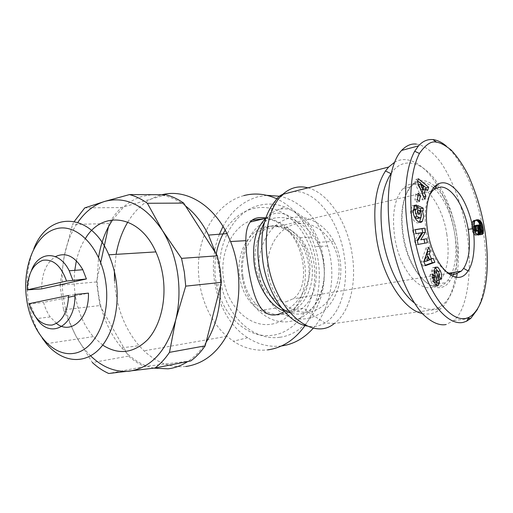 <?xml version="1.0" encoding="UTF-8"?>
<svg xmlns="http://www.w3.org/2000/svg" width="513" height="513" viewBox="0 0 513 513"><rect width="100%" height="100%" fill="white"/><g stroke="black" fill="none" stroke-linecap="round" stroke-linejoin="round"><path stroke-width="0.38" stroke-dasharray="2.56 1.92" d="M446.323 146.083C480.335 177.19 497.129 268.735 477.436 309.403M444.688 270.46C435.8 262.624 429.657 249.709 426.277 231.703C423.975 216.127 425.123 203.828 429.721 194.805M421.147 216.896L419.826 211.388L420.564 211.228M417.768 207.399L415.107 206.175L415.344 213.697L417.3 214.575L417.178 210.785L417.877 210.631M417.178 210.785L418.3 212.388L420.904 211.824M418.3 212.388L418.941 215.248L418.127 218.057L417.467 218.5M414.799 217.563L414.53 216.993M414.28 217.044L412.683 212.305L413.215 210.311M434.287 282.554L434.171 282.573C432.613 281.752 431.901 280.188 432.029 277.899L432.209 277.437L430.298 274.346L429.984 275.192L430.914 281.419L433.549 280.996M430.914 281.419L433.113 285.029L435.742 284.612M433.113 285.029L435.704 285.728L436.178 285.042M434.678 271.063C436.281 272.332 436.993 274.051 436.813 276.225L436.614 276.731L438.416 279.662L438.589 279.207C439.263 277.129 439.019 274.519 437.845 271.364L438.147 271.313M243.81 195.6C220 202.051 202.302 227.445 198.961 257.058C195.645 286.709 206.643 318.624 226.906 336.304L233.357 341.216C244.117 348.301 255.525 351.193 267.594 349.885M185.86 366.5C170.63 367.885 156.677 362.665 144.006 350.834L139.087 345.724C124.358 328.173 116.169 306.543 114.521 280.823M114.393 271.646L116.098 254.358M127.795 222.084C136.163 208.272 147 199.313 160.306 195.196L161.999 194.748M265.805 217.942C277.668 219.994 288.659 226.618 298.765 237.814C304.369 244.56 307.928 252.3 309.442 261.046C312.917 281.868 299.983 302.471 285.529 310.916L284.42 311.551M112.539 219.865L123.748 206.88C129.443 201.878 135.682 198.371 142.473 196.351L151.861 194.696M153.829 368.148L147.16 366.218C139.889 363.499 133.143 359.196 126.916 353.29L121.703 347.814C112.443 336.9 105.684 323.709 101.433 308.242C98.842 298.656 97.425 288.851 97.175 278.822L98.573 257.398M266.818 195.331L258.052 196.742C243.053 201.058 231.376 210.958 223.014 226.438M219.436 234.223C204.79 269.639 217.762 318.855 247.651 337.714C258.193 344.544 269.37 347.301 281.182 345.999L281.457 345.967M279.835 337.272C303.112 334.431 322.991 308.916 324.229 277.571C325.633 246.253 307.871 215.492 284.638 206.919C276.129 203.77 267.709 203.238 259.379 205.322C230.978 211.997 213.658 250.37 221.334 284.837C227.374 316.495 253.39 341.164 279.835 337.272M225.175 230.151C232.242 218.916 241.488 211.741 252.922 208.631C260.873 206.649 268.902 207.188 277.007 210.227C299.143 218.519 316.027 248.003 314.719 277.995C313.565 308.012 294.693 332.495 272.493 335.265C247.292 339.055 222.386 315.392 216.589 284.946C214.498 274.551 214.37 264.233 216.204 253.986M394.497 162.352C417.358 148.623 447.913 188.265 454.787 234.069C460.142 265.317 454.8 296.867 440.738 308.762L437.223 311.282C432.664 313.95 427.682 314.681 422.276 313.481M239.597 277.129C241.379 288.12 245.733 297.309 252.646 304.69C265.093 316.463 278.232 318.233 292.064 309.987C304.401 301.413 311.346 282.297 308.428 263.887C307.409 257.507 305.421 251.62 302.471 246.221C292.731 228.445 273.775 221.475 259.309 229.247C244.778 236.903 236.551 257.468 239.597 277.129M252.152 220.167C231.959 226.393 219.378 253.563 223.636 279.258C227.573 306.184 248.927 327.48 270.793 324.274C292.718 321.51 309.41 292.846 304.632 263.599C301.048 239.007 282.964 219.493 264.323 218.647M440.103 187.181C448.009 200.538 453.466 215.979 456.467 233.498C458.814 247.817 459.045 261.226 457.173 273.73M456.551 277.27C453.614 291.826 448.061 301.67 439.891 306.78C432.1 311.199 423.52 309.852 414.151 302.753M102.715 345.121L93.276 336.637C83.773 325.434 77.745 311.41 75.193 294.552C74.045 286.414 73.904 278.341 74.776 270.338M42.329 338.279C35.012 327.198 30.273 314.225 28.112 299.355C25.682 280.9 27.587 264.048 33.82 248.792M243.015 276.783C244.797 287.729 249.138 296.873 256.038 304.215C268.466 315.931 281.579 317.688 295.385 309.474C307.704 300.932 314.642 281.906 311.737 263.586C310.718 257.231 308.736 251.37 305.793 245.996C296.072 228.311 277.155 221.372 262.707 229.106C248.202 236.737 239.981 257.205 243.015 276.783M242.2 277.411C244.387 290.8 249.812 301.868 258.475 310.621C273.153 323.767 288.511 325.447 304.562 315.655C318.906 305.491 326.967 283.24 323.549 261.816C322.433 254.865 320.324 248.395 317.22 242.412C305.998 220.802 283.266 212.029 265.914 221.045C248.484 229.92 238.603 254.211 242.2 277.411M446.797 234.101C450.106 257.173 447.079 273.775 437.73 283.901C424.411 297.758 400.044 273.102 394.754 237.327C391.708 214.844 394.433 198.653 402.929 188.752C417.492 172.753 441.789 199.807 446.797 234.101M434.338 188.515C444.322 198.563 451.062 213.254 454.569 232.588C457.038 248.247 456.237 261.598 452.152 272.64M451.581 274.019L451.203 274.853M450.914 275.436L448.105 280.008L445.707 282.637C432.53 296.552 408.265 271.704 402.91 235.691C399.832 213.068 402.493 196.793 410.9 186.86L413.529 184.603C419.775 180.634 426.457 181.711 433.581 187.835M259.45 275.648C261.604 288.736 266.972 299.547 275.558 308.082C290.101 320.901 305.318 322.504 321.221 312.898C335.438 302.946 343.434 281.214 340.087 260.309C338.984 253.525 336.906 247.215 333.841 241.373C322.767 220.295 300.272 211.728 283.054 220.545C265.753 229.221 255.91 252.973 259.45 275.648M436.627 187.989C446.374 198.448 452.966 213.222 456.403 232.312C458.853 247.741 458.18 261.059 454.396 272.275M452.703 276.295L449.818 281.021C437.108 300.387 409.323 275.385 403.423 235.48C399.403 211.754 404.359 189.393 414.318 182.974C420.737 178.915 427.598 180.044 434.902 186.36M268.139 274.346C271.512 297.065 290.178 314.822 309.127 311.91C328.121 309.365 342.453 285.337 338.42 260.995C334.675 236.596 313.892 219.487 295.341 224.059C276.712 228.279 264.496 251.671 268.139 274.346M434.171 282.573L434.473 280.515L437.095 280.092M475.615 220.25L473.544 220.507L472.422 221.488L471.684 223.341L471.601 226.477L472.358 230.837L473.48 233.697L474.371 234.864L476.853 234.396M474.371 234.864L476.038 235.55L477.359 234.762M286.03 301.779L293.051 298.822C315.072 284.349 299.502 223.309 274.179 225.675C270.749 225.81 267.594 227.073 264.727 229.471C255.577 237.057 252.216 256.628 257.449 274.07C262.611 291.551 275.25 303.433 286.03 301.779M305.293 325.178C319.33 304.857 323.382 273.307 314.969 246.573L311.519 237.121C303.33 218.756 291.762 205.989 276.821 198.82M157.882 194.728L163.448 195.491C171.079 197.043 178.415 200.512 185.469 205.905M215.492 252.871C218.634 263.554 220.308 274.564 220.507 285.895M206.034 342.453C200.942 350.43 194.998 356.689 188.207 361.235L187.777 361.524M313.385 328.064C330.584 308.877 336.759 274.712 327.595 246.028C319.631 219.801 300.079 200.275 279.361 196.229M165.975 194.767L121.421 207.547L84.767 207.887M108.461 226.752L109.166 223.514C112.668 217.377 116.752 212.055 121.421 207.547M96.495 281.951L60.04 285.254L63.535 309.807L99.913 305.556L96.495 281.951L100.715 262.509M99.913 305.556L128.513 356.105L92.372 362.55L75.969 336.105L63.535 309.807M109.166 223.514L72.532 224.502L74.314 221.398M60.04 285.254L64.407 255.269L72.532 224.502M190.823 360.921L144.756 366.506C139.01 364.05 133.592 360.581 128.513 356.105M90.596 355.823C85.011 350.302 80.137 343.729 75.969 336.105C63.009 310.923 59.155 283.978 64.407 255.269C67.017 242.655 71.499 231.671 77.848 222.334M144.756 366.506L108.711 373.49M76.373 260.764C78.303 252.281 81.349 244.791 85.517 238.308M391.028 173.58C403.705 154.631 425.437 162.352 440.007 187.027M41.662 288.883C41.79 273.365 46.388 262.611 55.462 256.635M56.481 323.427L50.236 316.931C47.305 312.795 45.08 307.947 43.573 302.388L68.575 297.232M74.892 295.93L88.448 293.135M435.864 187.245L436.525 187.88M28.1 290.14C27.984 282.971 29.087 276.449 31.408 270.575M35.859 317.335L30.023 303.837L43.573 302.388M74.885 294.52L68.607 295.462M29.151 303.67L30.023 303.837M416.325 144.082C423.879 145.121 431.882 151.027 440.327 161.8C451.222 177.293 460.103 200.474 464.829 222.488C473.243 258.481 469.818 307.781 453.768 320.522L446.086 324.537M423.847 261.688L421.211 262.156L422.84 266.125L425.482 265.663M422.84 266.125L425.303 265.24M430.805 259.193L430.638 258.783L433.248 258.315M430.638 258.783L429.445 259.437M428.849 259.54L427.765 256.891M427.444 250.947L426.098 247.651L428.714 247.157M426.098 247.651L421.211 262.156M417.435 199.538L414.837 200.128L416.8 202.109L419.397 201.526M416.8 202.109L417.992 195.812M417.729 195.87L415.78 193.882L418.371 193.279M415.78 193.882L414.837 200.128M414.934 205.078L412.067 205.912L410.599 210.997L413.221 210.426M410.599 210.997L410.637 212.151C410.669 218.41 416.466 225.213 419.429 222.148M419.826 211.388L423.263 210.875M415.107 206.175L417.71 205.598M415.344 213.697L417.954 213.132M417.3 214.575L419.91 214.017M414.126 209.74L416.729 209.163L414.074 209.714M413.215 209.939L412.978 210.368M414.017 206.29L413.997 205.662L414.491 205.553M413.997 205.662L414.581 205.444M413.863 205.598L412.324 205.662M435.114 267.581L432.754 267.651L431.715 270.479L432.44 275.628L434.473 280.515M430.298 274.346L432.927 273.91M430.247 274.487L432.876 274.051M436.832 282.15L436.063 278.072L434.004 273.096L434.447 273.019M434.062 271.172L434.004 273.096M436.614 276.731L439.231 276.302M438.416 279.662L441.033 279.245M437.845 271.364L437.538 270.749M432.671 267.735L435.287 267.286M431.715 270.479L434.338 270.037M431.683 271.518L434.306 271.076M415.267 229.734L412.612 230.151L415.241 229.619M412.612 230.151L413.382 234.172L416.017 233.646M413.382 234.172L421.885 232.684M419.268 233.203L414.619 240.648L417.255 240.135M414.619 240.648L415.44 244.938L418.076 244.432M415.44 244.938L427.4 242.72M418.441 178.761L415.863 179.39L414.831 182.519L417.415 181.903M414.831 182.519L422.27 199.923L424.854 199.345M422.27 199.923L423.289 196.716L423.693 196.62M423.289 196.716L421.808 193.401L422.276 193.298M421.808 193.401L422.026 192.715M423.11 189.329L425.085 191.054L427.656 190.458M425.085 191.054L425.796 188.829M417.729 180.929L415.863 179.39M478.084 230.94L478.058 230.497L478.648 230.388M478.058 230.497L477.93 229.523L478.879 229.343M477.93 229.523L477.853 229.112L478.86 228.92M477.853 229.112L477.629 228.144L478.744 227.926M477.629 228.144L477.346 227.278L478.539 227.047M477.346 227.278L477.205 226.938L478.437 226.701M477.205 226.938L476.84 226.169L478.058 225.932M476.84 226.169L476.391 225.419L477.212 225.258M476.391 225.419L478.95 224.951M476.487 225.438L479.559 225.053M477.096 225.534L480.065 225.194M477.603 225.682L480.463 225.38M478.001 225.867L480.758 225.598M478.296 226.086L478.603 226.445L481.066 225.957M478.603 226.445L478.962 227.131L481.425 226.65M478.962 227.131L479.193 227.996L481.649 227.516M479.193 227.996L479.238 228.343L481.701 227.862M479.238 228.343L479.193 229.183L481.656 228.702M479.193 229.183L479.027 229.542L481.489 229.061M479.027 229.542L481.079 229.407M478.616 229.888L479.764 234.986L482.226 234.518M479.764 234.986L482.169 234.249M480.11 234.64L482.079 233.864M480.425 234.178L480.662 233.62L481.97 233.37M480.662 233.62L480.803 233.12L481.867 232.921M480.803 233.12L480.931 232.351L481.707 232.203M480.931 232.351L480.989 231.459L481.515 231.357M480.989 231.459L481.406 230.876M480.976 230.959L481.213 230.029M480.918 230.087L480.803 229.093L481.54 228.945M480.803 229.093L480.63 227.971L481.688 227.766M480.63 227.971L480.457 227.041L481.476 226.842M480.457 227.041L480.232 226.047L481.008 225.9M480.232 226.047L479.982 225.175M474.897 220.212L476.179 219.955M474.454 220.257L476.917 219.756M473.98 220.353L476.442 219.853M473.544 220.507L476.013 220.013M473.166 220.731L475.634 220.237M472.819 221.007L475.295 220.507M472.531 221.327L475 220.834M472.422 221.488L474.891 220.994M472.101 222.02L474.576 221.526M471.857 222.642L474.333 222.148M471.684 223.341L474.159 222.847M471.575 224.104L474.057 223.61M471.537 224.7L474.018 224.213M471.55 225.534L474.025 225.047M471.601 226.477L474.083 225.983M471.723 227.516L474.204 227.028M471.889 228.625L474.371 228.144M471.915 228.772L474.397 228.285M472.12 229.856L474.602 229.375M472.358 230.837L474.839 230.356M472.62 231.722L475.102 231.241M472.909 232.517L475.391 232.036M473.095 232.947L475.577 232.472M473.48 233.697L475.961 233.223M473.909 234.332L476.385 233.864M425.739 257.257L426.996 260.328L424.193 261.515M417.98 184.847L421.07 187.546L420.282 189.99L417.98 184.847L418.608 184.699M474.39 225.694L475.564 226.374L476.237 228.17L476.314 230.561L475.359 231.466M475.166 231.434L474.153 230.767L473.48 229.151L473.287 227.285L474.07 225.797M426.996 260.328L429.618 259.86M423.642 186.937L421.07 187.546M420.282 189.99L420.814 189.868M478.469 226.765L476 227.246M476.237 228.17L478.706 227.689M478.103 225.996L475.634 226.477M478.033 225.893L475.564 226.374M477.629 225.457L475.16 225.944M477.161 225.233L474.692 225.72M474.089 226.079L473.595 226.175M474.127 226.374L473.441 226.509M474.211 227.105L473.287 227.285M474.345 227.971L473.319 228.17M474.519 228.952L473.48 229.151M474.711 229.837L473.749 230.023M474.916 230.619L474.153 230.767M475.019 230.965L474.416 231.081M478.122 230.933L475.647 231.408M478.501 230.664L476.026 231.139M478.751 230.19L476.282 230.67M478.789 230.087L476.314 230.561M478.892 229.285L476.417 229.766M478.815 228.356L476.346 228.836M264.496 222.238L268.799 216.249L275.648 200.564L284.555 193.876M293.648 191.529C315.931 189.842 339.048 220.693 344.152 255.32C348.955 284.119 341.267 313.36 324.864 322.959C319.458 326.191 313.558 327.223 307.159 326.056M307.967 187.835C328.532 193.048 347.275 222.302 352.098 253.954C356.888 282.804 349.969 312.186 334.329 323.466L440.738 308.762M435.967 285.408L436.531 285.318M265.599 218.557L265.926 218.262C283.618 201.994 311.102 226.926 315.495 259.867C318.368 282.067 314.052 298.2 302.548 308.275C298.579 311.173 294.193 312.449 289.383 312.09M287.979 311.923L283.824 310.859M265.676 218.326L265.926 218.262C266.42 218.73 267.376 218.057 268.799 216.249C287.1 195.126 318.528 221.879 323.331 258.52C327.114 281.297 320.644 304.286 307.46 311.526C302.08 314.533 296.238 314.937 289.928 312.725M410.637 212.151L413.254 211.58M435.062 275.199L432.44 275.628M432.029 277.899L432.581 277.809M436.768 280.9L437.281 280.823M436.813 276.225L439.423 275.795M438.57 279.258L440.821 278.899M226.906 336.304L144.006 350.834M334.329 323.466L324.864 322.959L307.46 311.526C304.504 307.665 302.17 308.358 302.548 308.275L285.529 310.916M121.703 347.814L139.087 345.724M247.651 337.714L233.357 341.216M277.007 210.227L284.638 206.919M439.891 306.78L437.223 311.282M93.276 336.637L46.369 343.672M256.038 304.215L252.646 304.69M437.73 283.901L445.707 282.637M275.558 308.082L258.475 310.621M448.105 280.008L449.818 281.021M437.025 282.047L434.402 282.464M449.003 273.16L293.051 298.822M311.519 237.121L298.765 237.814M327.595 246.028L314.969 246.573M216.589 284.946L221.334 284.837M305.793 245.996L302.471 246.221M402.929 188.752L410.9 186.86M333.841 241.373L317.22 242.412M413.529 184.603L414.318 182.974M50.236 316.931L36.885 318.573M453.768 320.522L468.228 318.676M412.067 205.912L414.677 205.335M418.127 218.057L420.737 217.506M436.935 285.536L435.704 285.728M432.754 267.651L435.37 267.202M477.686 234.928L477.116 235.037M431.465 191.022L264.727 229.471"/><path stroke-width="0.77" d="M436.64 142.236C440.372 142.672 445.22 145.275 451.177 150.053C457.25 156.536 462.963 164.968 468.331 175.343C475.589 191.65 480.764 208.118 483.849 224.752C490.87 262.502 487.722 306.517 469.094 317.297L465.907 318.413C448.99 321.978 428.714 292.173 418.903 256.436C409.098 221.815 406.924 177.844 419.435 153.445C425.79 144.397 431.523 140.665 436.64 142.236L432.94 139.594C437.416 140.126 441.879 142.293 446.323 146.083M477.436 309.403L470.799 318.342L466.644 321.183L463.271 322.376C445.156 326.428 423.212 293.949 413.138 255.397C402.833 217.172 402.634 172.99 414.684 151.277L418.48 145.897C422.686 141.184 427.509 139.087 432.94 139.594M427.701 231.151C424.027 209.689 428.426 189.579 437.288 184.462C443.828 180.55 451.062 183.5 459 193.311C466.907 203.706 471.761 220.667 472.871 228.676C475.115 238.494 475.064 261.489 468.048 270.883C457.006 289.255 433.1 266.51 427.701 231.151M429.721 194.805L432.581 190.765L435.165 188.611L440.808 187.014C452.049 186.931 464.669 207.015 468.202 229.369C470.742 246.221 469.222 259.232 463.637 268.395L461.334 271.127L455.275 274.192C451.882 274.628 448.356 273.384 444.688 270.46M420.564 211.228L422.423 210.824L423.744 216.313L422.321 221.34C419.435 225.002 413.318 218.115 413.254 211.58L414.677 205.335L416.601 205.078L416.729 209.163L415.588 209.798L415.299 211.734L416.896 216.486L420.07 217.948L420.737 217.506L421.545 214.691L420.904 211.824L419.781 210.215L419.91 214.017L417.954 213.132L417.71 205.598L423.174 208.131L423.263 210.875L422.423 210.824M417.877 210.631L419.781 210.215M414.53 216.993L416.896 216.486M433.549 280.996L432.613 274.756L432.927 273.91L434.838 277.007L434.658 277.469C434.53 279.765 435.242 281.329 436.8 282.156L437.095 280.092L435.062 275.199L434.338 270.037L435.37 267.202L437.813 267.196L440.455 270.928C441.622 274.089 441.873 276.706 441.199 278.79L441.033 279.245L439.231 276.302L439.423 275.795C439.385 272.736 438.474 271.05 436.685 270.723L436.621 272.659L438.686 277.642L439.41 282.592L438.326 285.318L435.742 284.612L433.549 280.996M438.147 271.313L440.455 270.928M114.521 280.823L114.393 271.646M116.098 254.358C118.24 242.354 122.139 231.594 127.795 222.084M284.42 311.551C262.047 324.28 253.39 300.15 248.17 266.459C246.682 256.891 245.913 248.298 245.868 240.687C245.759 232.209 247.208 225.996 250.216 222.039C253.371 218.179 258.565 216.813 265.805 217.942M187.777 361.524C181.493 365.589 174.907 368.02 168.02 368.828L153.829 368.148M98.573 257.398C100.362 246.176 103.658 235.961 108.461 226.752L112.539 219.865M223.014 226.438L219.436 234.223M74.314 221.398L84.767 207.887L104.799 201.391L129.507 194.574L165.975 194.767C172.06 196.325 177.96 199.108 183.68 203.103L147.372 203.27L162.422 230.504C170.047 242.925 175.1 257.186 177.601 273.288C179.928 289.428 179.313 304.953 175.735 319.849L169.489 352.354C165.224 358.709 160.415 363.916 155.067 367.988L108.711 373.49C102.933 370.886 97.483 367.237 92.372 362.55M155.067 367.988L190.823 360.921C196.146 356.984 200.923 351.956 205.162 345.845L206.034 342.453C215.774 326.717 220.596 307.864 220.507 285.895L221.411 282.374L185.719 286.145L184.347 272.095L181.551 258.372L217.371 255.814L215.492 252.871L208.547 235.101L226.996 233.607L230.574 241.52C240.918 267.183 241.61 299.041 232.479 323.697C221.994 349.148 206.45 363.416 185.86 366.5M77.848 222.334C85.209 211.702 94.193 204.719 104.799 201.391C126.281 195.825 145.487 205.527 162.422 230.504L181.551 258.372M422.276 313.481C403.539 309.967 382.441 276.949 376.625 238.975C372.483 209.323 375.439 186.655 385.487 170.983L388.649 167.039L394.497 162.352M457.173 273.73L456.551 277.27M414.151 302.753C400.063 291.91 387.142 265.83 382.775 238.07C378.838 210.035 381.563 188.572 390.964 173.67L391.028 173.58M85.517 238.308C102.427 209.926 139.613 214.678 155.869 251.902C159.293 259.456 161.666 267.594 162.98 276.321C166.597 300.656 160.293 325.915 147.635 339.696C133.566 353.374 118.593 355.182 102.715 345.121M33.82 248.792C48.068 211.189 90.519 211.138 108.82 254.807C112.302 262.784 114.726 271.383 116.092 280.592C120.318 309.365 111.808 338.888 96.322 351.835C80.823 364.846 60.54 360.754 46.369 343.672L42.329 338.279M105.742 282.131C111.007 317.162 94.873 350.873 73.391 353.438C51.967 356.529 30.902 330.802 26.605 299.06C22.027 267.369 34.794 234.851 55.628 228.933C76.366 222.501 100.792 247.029 105.742 282.131M452.152 272.64L451.581 274.019M451.203 274.853L450.914 275.436M454.396 272.275L453.62 274.275M453.537 274.474L452.703 276.295M478.514 235.082L476.853 234.396L475.577 232.472L474.083 225.983L474.576 221.526L475.634 220.237L476.917 219.756L479.373 220.141L481.059 221.693L482.425 224.656L483.374 229.612L483.265 232.652L482.226 234.518L481.079 229.407L481.656 228.702L481.425 226.65L480.463 225.38L478.86 224.931L480.091 227.663L480.559 231.799L480.072 233.934L478.514 235.082M267.594 349.885C282.516 347.904 295.084 339.67 305.293 325.178M276.821 198.82C265.734 193.811 254.73 192.741 243.81 195.6M161.999 194.748C185.033 188.637 212.177 203.667 226.996 233.607M151.861 194.696L157.882 194.728M183.68 203.103L185.469 205.905C194.651 213.03 202.346 222.764 208.547 235.101M281.457 345.967C293.532 344.319 304.177 338.349 313.385 328.064M279.361 196.229L266.818 195.331M221.411 282.374L220.096 268.94L217.371 255.814M185.469 205.905L215.492 252.871M100.715 262.509L108.461 226.752M129.507 194.574C135.637 196.197 141.594 199.095 147.372 203.27M220.507 285.895L206.034 342.453M216.204 253.986C217.833 245.182 220.821 237.237 225.175 230.151M185.719 286.145L175.735 319.849C166.994 350.546 151.604 367.648 129.558 371.149C115.444 372.451 102.459 367.34 90.596 355.823M205.162 345.845L169.489 352.354M264.323 218.647L252.152 220.167M74.776 270.338L76.373 260.764M433.581 187.835L434.338 188.515M86.408 278.963L41.662 288.883L27.215 289.883L66.549 281.066L86.408 278.963L82.817 269.729L69.217 270.761L72.82 280.136M55.462 256.635C65.786 251.832 74.904 256.199 82.817 269.729M68.575 297.232L74.892 295.93M36.885 318.573L36.705 318.592C50.486 340.247 76.123 325.608 74.885 294.52L88.448 293.135C89.371 318.669 70.839 335.201 56.481 323.427M434.902 186.36L435.864 187.245M31.408 270.575C38.597 251.011 59.245 250.235 69.217 270.761M36.705 318.592L35.859 317.335M68.607 295.462L29.151 303.67C34.082 318.496 41.713 325.627 52.05 325.062C62.233 322.029 67.748 312.161 68.607 295.462M446.086 324.537C439.314 325.864 431.6 322.414 422.93 314.187C411.522 301.727 400.916 279.226 394.741 255.525C384.25 217.23 386.334 166.494 401.608 150.424C406.302 145.57 411.208 143.454 416.325 144.082M27.215 289.883C27.811 273.916 33.031 264.048 42.868 260.277C53.23 258.847 61.124 265.779 66.549 281.066M434.864 262.29L425.482 265.663L423.847 261.688L428.714 247.157L430.369 251.223L429.381 253.961L431.465 259.078L433.248 258.315L434.864 262.29L432.254 262.746L430.805 259.193M420.32 195.28L419.397 201.526L417.435 199.538L418.371 193.279L420.32 195.28L417.992 195.812M415.241 229.619L424.61 228.144L425.386 232.203L420.705 239.795L426.643 238.75L427.4 242.72L418.076 244.432L417.255 240.135L421.885 232.684L416.017 233.646L415.241 229.619M424.854 199.345L417.415 181.903L418.441 178.761L428.669 187.245L427.656 190.458L425.681 188.726L424.386 192.811L425.867 196.126L424.854 199.345M425.303 265.24L432.254 262.746M429.445 259.437L431.465 259.078M427.765 256.891L426.765 254.435L429.381 253.961M426.765 254.435L427.752 251.703L430.369 251.223M427.752 251.703L427.444 250.947M419.429 222.148L421.147 216.896M420.66 211.209L420.577 208.695L423.174 208.131M420.577 208.695L417.768 207.399M414.799 217.563L417.467 218.5L420.07 217.948M414.074 209.714L413.215 209.939M414.491 205.553L416.601 205.078M414.119 209.708L414.017 206.29M414.581 205.444L416.473 205.02M432.517 277.386L434.838 277.007M436.178 285.042L436.787 283.009L439.41 282.592M436.787 283.009L436.832 282.15M434.306 271.031L434.678 271.063M437.538 270.749L435.204 267.639L437.813 267.196M425.386 232.203L422.776 232.722L422.007 228.67L424.61 228.144M422.007 228.67L415.267 229.734M424.783 243.2L424.027 239.257L426.643 238.75M424.027 239.257L420.705 239.795M418.076 240.308L422.776 232.722M423.693 196.62L425.867 196.126M422.276 193.298L424.386 192.811M422.026 192.715L423.11 189.329L425.681 188.726M425.796 188.829L426.104 187.848L428.669 187.245M426.104 187.848L417.729 180.929M480.072 233.934L477.597 234.403L477.827 233.781L480.296 233.306M477.827 233.781L477.988 233.069L480.457 232.594M477.988 233.069L478.09 232.274L480.559 231.799M478.09 232.274L478.11 231.414L480.578 230.94M478.648 230.388L480.521 230.023M478.11 231.414L478.084 230.94M478.879 229.343L480.392 229.048M478.86 228.92L480.322 228.638M478.744 227.926L480.091 227.663M478.539 227.047L479.815 226.797M478.437 226.701L479.674 226.457M478.058 225.932L479.302 225.688M477.212 225.258L478.86 224.931M482.169 234.249L482.573 234.172M482.079 233.864L482.887 233.71M481.97 233.37L483.124 233.152M481.867 232.921L483.265 232.652M481.707 232.203L483.393 231.882M481.515 231.357L483.445 230.991M481.406 230.876L483.438 230.484M481.213 230.029L483.374 229.612M481.54 228.945L483.259 228.612M481.688 227.766L483.086 227.49M481.476 226.842L482.913 226.56M481.008 225.9L482.688 225.566M479.982 225.175L482.425 224.656M479.969 225.136L479.681 224.29L482.137 223.809M479.681 224.29L479.354 223.527L481.81 223.04M479.354 223.527L478.995 222.822L481.45 222.334M478.995 222.822L478.603 222.18L481.059 221.693M478.603 222.18L480.976 221.584M478.52 222.071L478.161 221.622L480.617 221.135M478.161 221.622L477.77 221.231L480.226 220.737M477.77 221.231L477.359 220.898L479.815 220.404M477.359 220.898L476.917 220.635L479.373 220.141M476.917 220.635L476.455 220.436L478.911 219.942M476.455 220.436L478.424 219.801M475.756 220.167L477.904 219.731M475.961 220.295L475.615 220.25M476.179 219.955L477.359 219.718M477.359 234.762L477.597 234.403M424.193 261.515L425.739 257.257L428.361 256.782L426.822 261.053L424.193 261.515M477.834 230.991L478.789 230.087L478.706 227.689L478.033 225.893L476.866 225.207L475.917 226.021L475.955 228.67L476.628 230.292L477.834 230.991L475.166 231.434M474.07 225.797L476.866 225.207M426.822 261.053L429.618 259.86L428.361 256.782M420.814 189.868L422.859 189.387L423.642 186.937L420.557 184.238L418.608 184.699M420.557 184.238L422.859 189.387M476.404 225.348L474.07 225.81M476.07 225.688L474.089 226.079M475.917 226.021L474.127 226.374M475.763 226.804L474.211 227.105M475.795 227.689L474.345 227.971M475.955 228.67L474.519 228.952M476.224 229.542L474.711 229.837M476.628 230.292L474.916 230.619M476.898 230.6L475.019 230.965M477.34 230.901L475.128 231.325M307.159 326.056C287.96 323.03 267.69 294.847 262.957 262.169C259.533 235.044 263.759 214.511 275.648 200.564C277.437 197.531 279.803 195.453 282.74 194.337C290.32 187.604 298.733 185.437 307.967 187.835M284.555 193.876L293.648 191.529M334.329 323.466C312.366 342.274 274.417 310.044 267.626 260.989C263.15 233.101 269.716 205.976 282.74 194.337L388.649 167.039M472.871 228.676L468.202 229.369M436.531 285.318L438.589 284.997M289.383 312.09L287.979 311.923M283.824 310.859C270.402 306.389 257.577 286.947 254.403 265.208C251.832 244.143 255.564 228.593 265.599 218.557M289.928 312.725C275.789 307.915 262.239 287.222 258.853 264.092C256.545 247.394 258.43 233.441 264.496 222.238M413.215 210.311L415.588 209.798M436.8 282.156L434.287 282.554M432.581 277.809L434.658 277.469M437.281 280.823L439.385 280.483M436.242 278.04L438.686 277.642M434.447 273.019L436.621 272.659M436.678 270.729L434.306 271.133L436.685 270.723M440.821 278.899L441.18 278.841M469.094 317.297L466.644 321.183M437.288 184.462L435.165 188.611M461.334 271.133L449.003 273.16M245.868 240.687L230.574 241.52M265.676 218.326L250.216 222.039M390.964 173.67L385.487 170.983M155.869 251.902L108.82 254.807M468.228 318.676L470.799 318.342M418.48 145.897L401.608 150.424M419.435 153.445L414.684 151.277M468.048 270.883L463.637 268.395M422.321 221.34L419.711 221.879M415.863 209.323L413.254 209.9M438.326 285.318L436.935 285.536M479.584 234.569L477.686 234.928M432.581 190.765L431.465 191.022"/></g></svg>
